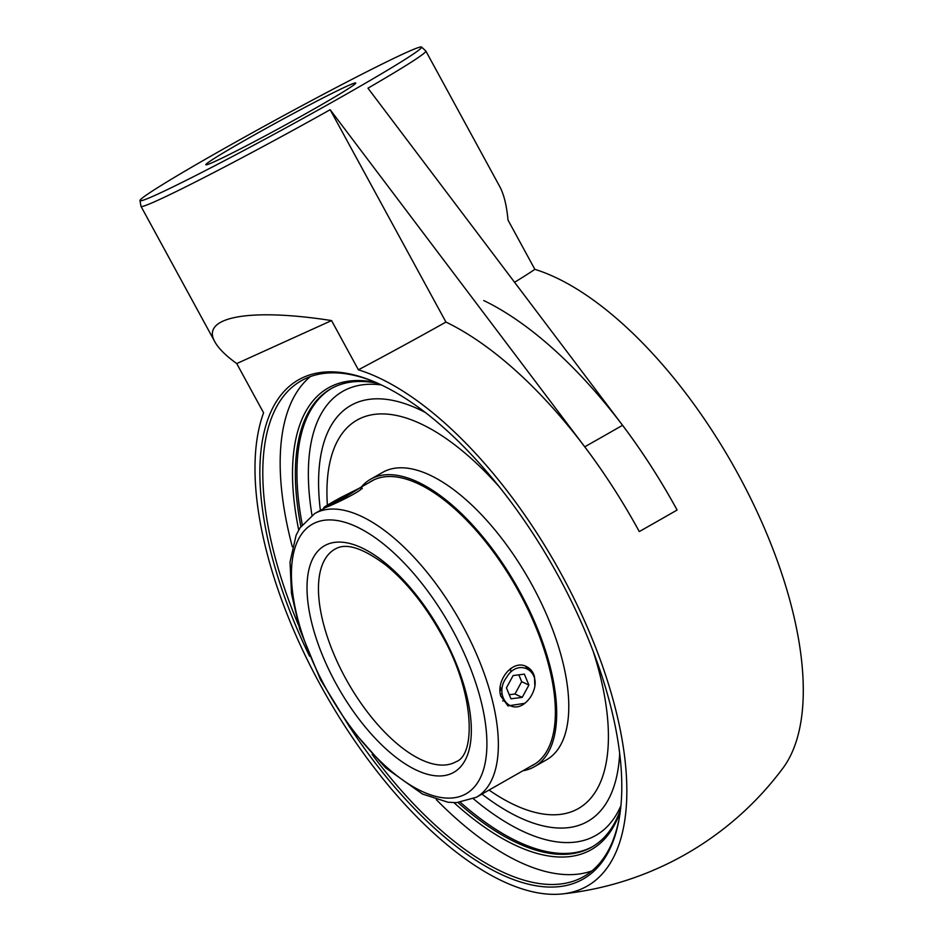 <?xml version="1.0" encoding="UTF-8"?>
<svg xmlns="http://www.w3.org/2000/svg" width="941" height="941" viewBox="0 0 941 941"><rect width="100%" height="100%" fill="white"/><g stroke="black" fill="none" stroke-linecap="round" stroke-linejoin="round"><path stroke-width="1.41" d="M376.2 382.587A265.703 118.989 -119.7 0 0 332.691 385.692A265.703 118.989 -119.7 0 0 298.72 529.995M453.985 802.673A265.703 118.989 -119.7 0 0 620.295 811.271M300.885 526.525A263.68 118.072 60.3 0 1 330.903 388.786A263.68 118.072 60.3 0 1 335.243 386.575A263.68 118.072 60.3 0 1 378.094 383.422M620.542 809.213A263.68 118.072 60.3 0 1 591.854 847.065A263.68 118.072 60.3 0 1 458.067 802.591M310.389 376.576A285.311 127.764 -119.7 0 0 292.31 546.768M436.283 799.627A285.311 127.764 -119.7 0 0 591.877 870.931M620.107 812.718A285.311 127.764 60.3 0 1 583.643 876.624A285.311 127.764 60.3 0 1 372.118 754.4M298.462 625.036A285.311 127.764 60.3 0 1 301.296 380.752A285.311 127.764 60.3 0 1 374.859 382.011M350.969 728.922A287.334 128.67 -119.7 0 0 619.954 813.824A287.334 128.67 -119.7 0 0 558.472 576.257A287.334 128.67 -119.7 0 0 373.836 381.575A287.334 128.67 -119.7 0 0 309.577 656.23M236.732 363.579L263.586 412.817A295.251 132.21 -119.7 0 0 338.678 716.324A295.251 132.21 -119.7 0 0 562.118 893.95A295.251 132.21 -119.7 0 0 595.818 647.961A295.251 132.21 -119.7 0 0 358.392 369.813L331.55 320.575C249.741 307.801 200.339 316.823 214.889 341.877C218.488 348.405 225.769 355.639 236.732 363.579L331.55 320.575M315.729 108.039A85.372 3.141 -28.6 0 0 355.757 83.149A85.372 3.141 -28.6 0 0 279.301 121.118A85.372 3.141 -28.6 0 0 205.95 164.828A85.372 3.141 -28.6 0 0 315.729 108.039M215.171 153.654A160.382 5.905 -28.6 0 0 139.962 200.586A160.382 5.905 -28.6 0 0 213.454 166.439A160.382 5.905 -28.6 0 0 356.321 88.454A160.382 5.905 -28.6 0 0 421.568 47.05A160.382 5.905 -28.6 0 0 215.171 153.654M354.757 403.442A239.343 107.18 -119.7 0 0 337.36 416.722A239.343 107.18 -119.7 0 0 320.363 510.328A239.343 107.18 -119.7 0 1 337.337 416.734A239.343 107.18 -119.7 0 1 354.757 403.442A239.343 107.18 -119.7 0 1 425.438 412.523A239.343 107.18 -119.7 0 0 354.757 403.442M481.945 794.098A239.343 107.18 -119.7 0 0 571.116 827.257A239.343 107.18 -119.7 0 0 619.672 753.659A239.343 107.18 -119.7 0 1 571.116 827.257A239.343 107.18 -119.7 0 1 481.945 794.098M421.568 47.05L425.814 51.002A162.217 5.975 151.4 0 1 425.861 51.061A162.217 5.975 151.4 0 1 367.966 88.183L622.566 425.285A315.4 141.232 60.3 0 1 677.097 510.034A316.329 11.645 151.4 0 1 639.28 531.571A315.4 141.232 -119.7 0 0 584.749 446.81L330.162 109.709A162.217 5.975 151.4 0 1 141.009 206.373A162.217 5.975 151.4 0 1 140.985 206.302L139.962 200.586M425.861 51.061L499.742 186.577C503.917 194.293 506.67 205.467 508.011 220.088L534.853 269.338A162.217 5.975 151.4 0 1 514.609 282.253M483.756 300.544A315.388 141.232 60.3 0 1 677.085 510.034A316.329 11.645 151.4 0 1 639.28 531.571A315.388 141.232 -119.7 0 0 445.94 322.069L330.162 109.709M445.94 322.069A162.217 5.975 151.4 0 1 358.392 369.813M534.853 269.338A295.251 132.21 60.3 0 1 749.612 496.26A295.251 132.21 60.3 0 1 782.841 768.268A316.329 316.329 0 0 1 562.118 893.95M500.083 690.765L501.365 689.671M510.692 671.556L510.692 668.475M360.038 487.967L361.838 487.661C364.438 489.661 334.126 504.517 325.739 507.434L314.729 513.539L300.038 527.807L296.109 535.241L290.028 562.059L291.487 593.642L299.697 629.153L320.469 679.684L349.923 727.499L385.563 767.774L422.438 794.016L447.998 802.226L456.444 802.661L476.311 797.309A163.275 73.116 -119.7 0 0 460.702 622.177A163.275 73.116 -119.7 0 0 317.411 512.175A163.275 73.116 -119.7 0 0 314.729 513.539M508.022 705.95L500.753 696.069C495.754 680.249 512.845 659.053 526.454 666.581C530.559 668.604 533.253 672.027 534.523 676.838L534.782 685.119M531.006 766.162A163.381 73.163 -119.7 0 0 533.312 764.962A163.381 73.163 -119.7 0 0 517.703 589.725A163.381 73.163 -119.7 0 0 374.318 479.651A163.381 73.163 -119.7 0 0 371.636 481.016A163.381 73.163 -119.7 0 0 369.425 482.392M522.89 770.785A165.44 74.08 -119.7 0 0 534.335 766.75A165.44 74.08 -119.7 0 0 518.526 589.301A165.44 74.08 -119.7 0 0 373.33 477.84A165.44 74.08 -119.7 0 0 370.613 479.228A165.44 74.08 -119.7 0 0 361.309 487.015M499.753 487.367A223.535 100.099 -119.7 0 0 360.721 418.216A223.535 100.099 -119.7 0 0 357.051 420.098A223.535 100.099 -119.7 0 0 327.374 505.164M489.038 790.064A223.535 100.099 -119.7 0 0 578.268 808.601A223.535 100.099 -119.7 0 0 593.242 651.548M534.335 766.75L546.439 759.857A165.44 74.08 -119.7 0 0 530.63 582.408A165.44 74.08 -119.7 0 0 385.445 470.947A165.44 74.08 -119.7 0 0 382.728 472.335L370.613 479.228M335.69 503.117L359.921 487.92L340.724 497.554A21.737 0.8 151.4 0 0 327.562 505.058L324.033 507.54L324.927 507.799M327.939 504.823C315.341 512.351 334.161 503.235 350.228 493.978M352.557 491.684L343.559 497.507L331.267 503.364L352.816 492.155M341.36 497.53L341.842 498.401M534.088 689.294A21.737 16.42 -64.9 0 1 524.725 703.327L507.905 705.891M525.219 666.075L528.96 669.639M500.412 694.376L502.047 693.682M500.683 695.764L504.035 700.198M533.912 689.976C540.781 669.792 517.538 658.218 506.693 677.261C493.472 694.246 509.881 716.042 525.254 702.939M502.694 700.939L504.305 700.657M509.269 694.717L514.986 693.999L521.679 681.672L518.832 674.826M522.208 697.375L510.963 698.787L506.423 687.871L513.127 675.544L524.36 674.132L528.901 685.048L522.208 697.375L514.986 693.999M528.901 685.048L521.679 681.672M500.271 687.059L501.929 691.059M331.702 388.339A263.68 118.072 -119.7 0 0 302.261 524.607M460.42 802.379A263.68 118.072 -119.7 0 0 592.63 846.606M311.977 515.256A255.564 114.449 60.3 0 1 346.994 389.198A255.564 114.449 60.3 0 1 381.328 384.916M620.907 805.672A255.564 114.449 60.3 0 1 473.417 798.791M584.749 446.81A300.097 11.045 -28.6 0 0 622.566 425.285M456.044 761.728A122.33 54.778 60.3 0 1 347.911 682.531A122.33 54.778 60.3 0 1 334.984 549.121L336.466 548.368C347.17 542.969 363.602 548.544 385.786 565.071C406.324 581.844 424.72 604.71 440.976 633.646C474.535 691.023 476.346 754.811 456.044 761.728M314.988 522.878A155.159 69.481 60.3 0 1 481.31 702.139A155.159 69.481 60.3 0 1 371.342 752.024A155.159 69.481 60.3 0 1 314.988 522.878M326.821 544.568A130.434 58.413 -119.7 0 0 374.189 737.203A130.434 58.413 -119.7 0 0 466.642 695.27A130.434 58.413 -119.7 0 0 326.821 544.568M141.009 206.373L214.889 341.877M373.942 479.828L359.65 487.967M535.523 763.586L476.311 797.309M358.65 419.18L357.051 420.098M579.868 807.684L578.268 808.601M362.261 488.626L359.909 487.932"/></g></svg>
